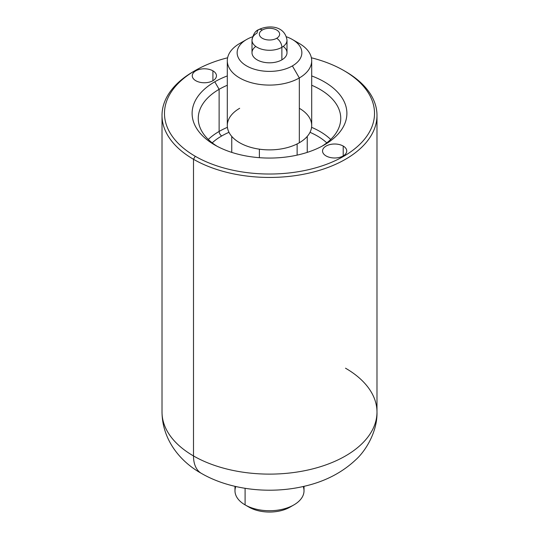 <?xml version="1.0" encoding="UTF-8"?>
<svg xmlns="http://www.w3.org/2000/svg" width="539" height="539" viewBox="0 0 539 539"><rect width="100%" height="100%" fill="white"/><g stroke="black" fill="none" stroke-linecap="round" stroke-linejoin="round"><path stroke-width="0.81" d="M304.016 486.333L304.016 490.8A34.516 19.93 180 0 1 282.712 509.214A34.516 19.93 180 0 1 245.09 504.888L245.09 488.307L245.09 504.888A34.516 19.93 0 0 0 293.91 504.888L290.002 507.145A28.991 16.736 180 0 1 249.005 507.145A28.991 16.736 0 0 0 291.781 506.02M194.377 71.013A107.483 62.052 0 0 0 162.017 115.393A107.483 62.052 0 0 0 193.501 159.274L193.501 455.947A107.483 62.052 0 0 0 310.632 469.395A107.483 62.052 0 0 0 376.983 412.065A107.483 62.052 180 0 1 310.632 469.395A107.483 62.052 180 0 1 193.501 455.947L193.501 159.274L195.239 156.263A105.024 60.637 0 0 1 195.233 70.515A105.024 60.637 0 0 1 227.613 57.781A105.024 60.637 0 0 0 195.239 156.263A105.024 60.637 0 0 0 343.761 156.263A105.024 60.637 0 0 0 343.761 70.508A105.024 60.637 0 0 0 311.387 57.781A105.024 60.637 0 0 1 343.761 70.508A105.024 60.637 0 0 1 343.767 70.515L345.499 71.512A107.483 62.052 0 0 0 344.623 71.013A107.483 62.052 180 0 1 345.499 71.512L345.499 71.512A107.483 62.052 180 0 1 345.499 159.274A107.483 62.052 180 0 1 193.501 159.274A107.483 62.052 0 0 0 310.632 172.723A107.483 62.052 0 0 0 376.983 115.393A107.483 62.052 0 0 0 345.499 71.512L343.767 70.515L345.499 71.512M214.778 81.793A77.387 44.676 180 0 1 227.303 75.932A77.387 44.676 0 0 0 214.778 81.793L219.124 89.319L219.124 131.442A3.685 2.129 -120 0 0 221.731 135.956A67.557 39.003 0 0 0 212.218 142.855A67.557 39.003 180 0 1 221.731 135.956A67.557 39.003 180 0 1 228.981 132.325A67.557 39.003 0 0 0 221.731 135.956A3.685 2.129 60 0 1 219.124 131.442A71.242 41.132 180 0 1 227.424 127.332A71.242 41.132 0 0 0 219.124 131.442A71.242 41.132 0 0 0 208.303 139.466A71.242 41.132 180 0 1 219.124 131.442L219.124 89.319A71.242 41.132 180 0 1 227.303 85.256A71.242 41.132 0 0 0 219.124 89.319A71.242 41.132 0 0 0 198.258 118.405A71.242 41.132 0 0 0 217.042 146.231A71.242 41.132 180 0 1 219.124 89.319L214.778 81.793A77.387 44.676 0 0 0 214.778 144.978A77.387 44.676 0 0 0 324.222 144.978A77.387 44.676 180 0 1 214.778 144.978A77.387 44.676 180 0 1 214.778 81.793M311.697 75.932A77.387 44.676 180 0 1 324.222 144.978L324.222 144.978A77.387 44.676 0 0 0 311.697 75.932M326.088 155.939A12.101 6.987 180 0 1 326.088 146.056A12.101 6.987 180 0 1 343.202 146.056A12.101 6.987 180 0 1 343.202 155.939A12.101 6.987 180 0 1 326.088 155.939A12.101 6.987 0 0 0 339.274 157.449A12.101 6.987 0 0 0 346.745 150.994A12.101 6.987 0 0 0 343.202 146.056A12.101 6.987 0 0 0 330.016 144.546A12.101 6.987 0 0 0 322.544 150.994A12.101 6.987 0 0 0 326.088 155.939M195.798 80.715A12.101 6.987 180 0 1 195.798 70.838A12.101 6.987 180 0 1 212.912 70.838A12.101 6.987 180 0 1 212.912 80.715A12.101 6.987 180 0 1 195.798 80.715A12.101 6.987 0 0 0 208.984 82.231A12.101 6.987 0 0 0 216.456 75.777A12.101 6.987 0 0 0 212.912 70.838A12.101 6.987 0 0 0 199.726 69.322A12.101 6.987 0 0 0 192.255 75.777A12.101 6.987 0 0 0 195.798 80.715M193.501 455.947A107.483 62.052 180 0 1 162.017 412.065A107.483 62.052 0 0 0 193.501 455.947A38.08 21.984 120 0 0 201.384 473.377A38.08 21.984 -60 0 1 193.501 455.947M235.792 486.522A34.516 19.93 0 0 0 245.09 504.888L249.005 507.145L245.09 504.888A34.516 19.93 180 0 1 234.984 490.8L234.984 486.333M293.91 504.888A34.516 19.93 0 0 0 303.208 486.515M162.017 115.393L162.017 412.065C162.273 440.255 180.727 461.957 201.384 473.377C229.978 489.978 270.066 494.404 304.589 486.198C325.078 481.482 342.231 472.582 356.05 459.504C366.432 450.085 377.569 430.674 376.983 412.065A107.483 62.052 0 0 0 345.499 368.191M195.233 70.515L193.501 71.512A107.483 62.052 180 0 0 193.501 159.274L195.239 156.263A105.024 60.637 0 0 0 343.761 156.263A105.024 60.637 0 0 0 343.767 70.515M326.782 142.855A67.557 39.003 0 0 0 310.019 132.325A67.557 39.003 180 0 1 326.782 142.855M330.697 139.466A71.242 41.132 0 0 0 311.576 127.332A71.242 41.132 180 0 1 330.697 139.466M321.958 146.231A71.242 41.132 0 0 0 340.742 118.405A71.242 41.132 0 0 0 311.697 85.256A71.242 41.132 180 0 1 321.958 146.231M343.202 155.939L343.202 146.056L343.202 155.939M212.912 80.715L212.912 70.838L212.912 80.715M231.757 152.389L231.757 136.407L231.757 152.389M259.387 157.684L259.387 149.175L259.387 157.684M297.13 155.117L297.13 143.933L297.13 155.117M307.243 152.389L307.243 136.407L307.243 152.389M299.334 108.299A42.197 24.363 180 0 1 299.334 142.747A42.197 24.363 180 0 1 239.666 142.747A42.197 24.363 180 0 1 239.666 108.299M292.387 39.495L299.334 43.504A42.197 24.363 180 0 1 299.334 77.96A42.197 24.363 0 0 0 311.697 60.732L311.697 125.52A42.197 24.363 180 0 1 299.334 142.747L299.334 77.96L292.387 65.92A32.367 18.69 0 0 0 292.387 39.495A32.367 18.69 0 0 0 286.465 36.793A32.367 18.69 180 0 1 292.387 65.92A32.367 18.69 180 0 1 246.613 65.92A32.367 18.69 180 0 1 246.613 39.495L239.666 43.504L246.613 39.495A32.367 18.69 0 0 0 246.613 65.92A32.367 18.69 0 0 0 292.387 65.92L299.334 77.96L299.334 142.747A42.197 24.363 180 0 1 253.35 148.03A42.197 24.363 180 0 1 227.303 125.52L227.303 60.732A42.197 24.363 0 0 0 253.35 83.235A42.197 24.363 0 0 0 299.334 77.96A42.197 24.363 180 0 1 239.666 77.96A42.197 24.363 180 0 1 239.666 43.504A42.197 24.363 0 0 0 227.303 60.732M246.613 39.495A32.367 18.69 180 0 1 252.535 36.793A32.367 18.69 0 0 0 246.613 39.495L239.666 43.504M255.769 46.442A17.504 10.106 0 0 0 257.864 60.26A17.504 10.106 0 0 0 281.877 59.856A17.504 10.106 0 0 0 283.231 46.442M258.646 29.652C268.051 24.929 284.727 25.232 287.004 40.169L287.004 52.707A17.504 10.106 180 0 1 281.877 59.856L281.877 47.317L281.877 59.856A17.504 10.106 180 0 1 262.803 62.046A17.504 10.106 180 0 1 251.996 52.707L251.996 40.169A17.504 10.106 0 0 0 262.803 49.507A17.504 10.106 0 0 0 281.877 47.317A17.504 10.106 180 0 1 262.803 49.507A17.504 10.106 180 0 1 251.996 40.169C253.094 34.368 255.311 30.858 258.646 29.652A7.371 4.258 60 0 1 262.331 30.016A10.133 5.848 0 0 0 262.331 38.289A10.133 5.848 0 0 0 276.669 38.289A7.371 4.258 60 0 1 281.877 47.317A17.504 10.106 0 0 0 287.004 40.169A17.504 10.106 180 0 1 281.877 47.317A7.371 4.258 -120 0 0 276.669 38.289A10.133 5.848 180 0 1 262.331 38.289A10.133 5.848 180 0 1 262.331 30.016A10.133 5.848 180 0 1 276.669 30.016A10.133 5.848 180 0 1 276.669 38.289A10.133 5.848 0 0 0 276.669 30.016A10.133 5.848 0 0 0 262.331 30.016A7.371 4.258 -120 0 0 258.646 29.652A7.371 4.258 -120 0 0 257.123 33.027A17.504 10.106 0 0 0 251.996 40.169M311.697 60.732A42.197 24.363 0 0 0 295.399 41.503M376.983 412.065L376.983 115.393"/></g></svg>
